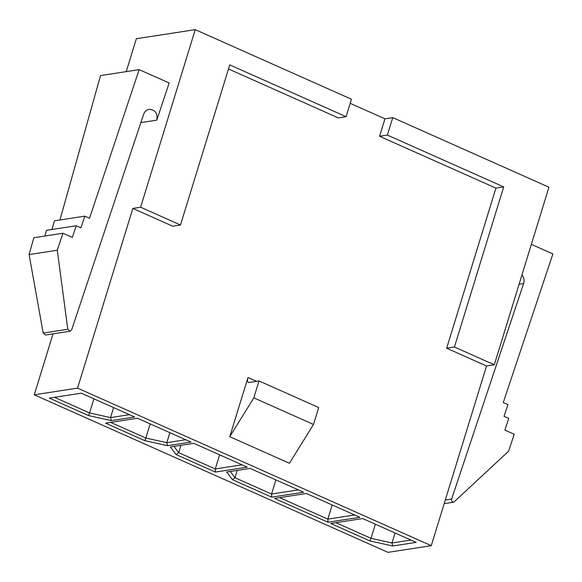 <?xml version="1.0" encoding="UTF-8"?>
<svg xmlns="http://www.w3.org/2000/svg" width="582" height="582" viewBox="0 0 582 582"><rect width="100%" height="100%" fill="white"/><g stroke="black" fill="none" stroke-linecap="round" stroke-linejoin="round"><path stroke-width="0.87" d="M195.246 29.646L351.455 99.231L346.086 116.691L229.745 64.871L180.485 224.987L140.618 207.221L195.246 29.646L136.348 38.732L126.229 71.622M350.189 103.334L384.957 118.815L392.734 117.615L548.942 187.2L494.314 364.783L486.53 365.983L431.255 545.676L387.976 552.354L34.273 394.8L77.552 388.121L132.834 208.421L140.618 207.221M392.741 545.996L370.014 540.962L330.765 523.48L362.681 518.555L416.159 542.38L392.741 545.996L391.977 542.97L410.928 540.045M306.387 493.485L359.865 517.303L327.957 522.229L274.478 498.41L306.387 493.485M271.663 497.152L232.422 479.67L226.682 472.017L250.1 468.408L303.578 492.227L271.663 497.152L271.554 494.031L298.34 489.899M176.128 454.593L170.388 446.947L193.806 443.331L247.285 467.15L215.369 472.075L176.128 454.593L178.674 452.658L215.267 468.954L242.047 464.822M167.572 445.688L144.845 440.661L105.604 423.179L137.512 418.254L190.991 442.08L167.572 445.688L166.808 442.669L185.76 439.745M134.697 417.003L111.278 420.611L88.551 415.584L49.31 398.103L81.225 393.177L134.697 417.003M431.255 545.676L77.552 388.121M139.156 69.629L89.519 218.243L84.834 216.155L80.934 227.831L76.242 225.743L72.343 237.42L62.958 233.244L57.283 250.224L67.803 329.274L70.087 331.223L71.666 329.798L143.638 114.305C144.678 111.497 146.519 109.838 149.167 109.314C155.234 109.743 157.766 113.352 156.769 120.154L169.18 83L139.156 69.629L100.526 75.587L59.931 219.996M53.02 333.857L34.273 394.8M392.734 117.615L387.365 135.082L503.699 186.902L454.44 347.018L494.314 364.783M132.834 208.421L172.709 226.187L180.485 224.987M228.486 68.974L338.302 117.891L346.086 116.691M384.957 118.815L379.58 136.283L387.365 135.082M379.58 136.283L495.915 188.102L503.699 186.902M495.915 188.102L446.656 348.225L454.44 347.018M446.656 348.225L486.53 365.983M253.825 397.862L313.494 424.445L289.436 463.279L229.766 436.696L253.825 397.862L259.026 380.948L249.183 382.469A5.835 2.532 114 0 1 248.47 382.389A5.835 2.532 114 0 1 247.983 377.5L229.766 436.696M313.494 424.445L318.696 407.531L259.026 380.948M84.834 216.155L54.417 220.847L51.987 229.483M76.242 225.743L46.473 230.334L44.872 236.03M62.958 233.244L33.836 237.732L29.1 254.574L57.283 250.224M45.527 335.014L43.199 333.071L29.1 254.574M521.938 274.995C523.975 277.505 524.528 280.357 523.604 283.565L451.632 499.058C451.348 501.007 452.076 502.033 453.807 502.157L508.559 451.246L514.233 434.267L504.849 430.083L508.748 418.407L504.056 416.319L507.955 404.643L503.27 402.555L552.9 253.934L531.366 244.345M113.592 407.596L110.522 417.592L129.466 414.668M54.439 397.31L89.548 412.951L93.891 398.823M169.886 432.673L166.808 442.669L145.835 438.028L150.185 423.9M110.725 422.387L145.835 438.028L144.845 440.661M219.61 454.826L215.267 468.954L215.369 472.075M180.929 445.317L178.674 452.658L173.974 446.394M275.904 479.903L271.554 494.031L234.968 477.727L230.268 471.464M237.223 470.394L234.968 477.727L232.422 479.67M332.191 504.98L327.848 519.108L354.634 514.975M279.607 497.617L327.848 519.108L327.957 522.229M395.054 532.981L391.977 542.97L371.003 538.328L375.354 524.2M335.894 522.694L371.003 538.328L370.014 540.962M111.278 420.611L110.522 417.592L89.548 412.951L88.551 415.584M156.769 120.154L140.859 122.613M256.575 381.334L247.983 377.5M67.803 329.274L43.199 333.071M451.632 499.058L445.288 500.04M523.604 283.565L519.086 284.263M70.124 331.216L45.483 335.021M453.836 502.157L444.182 503.641"/></g></svg>
